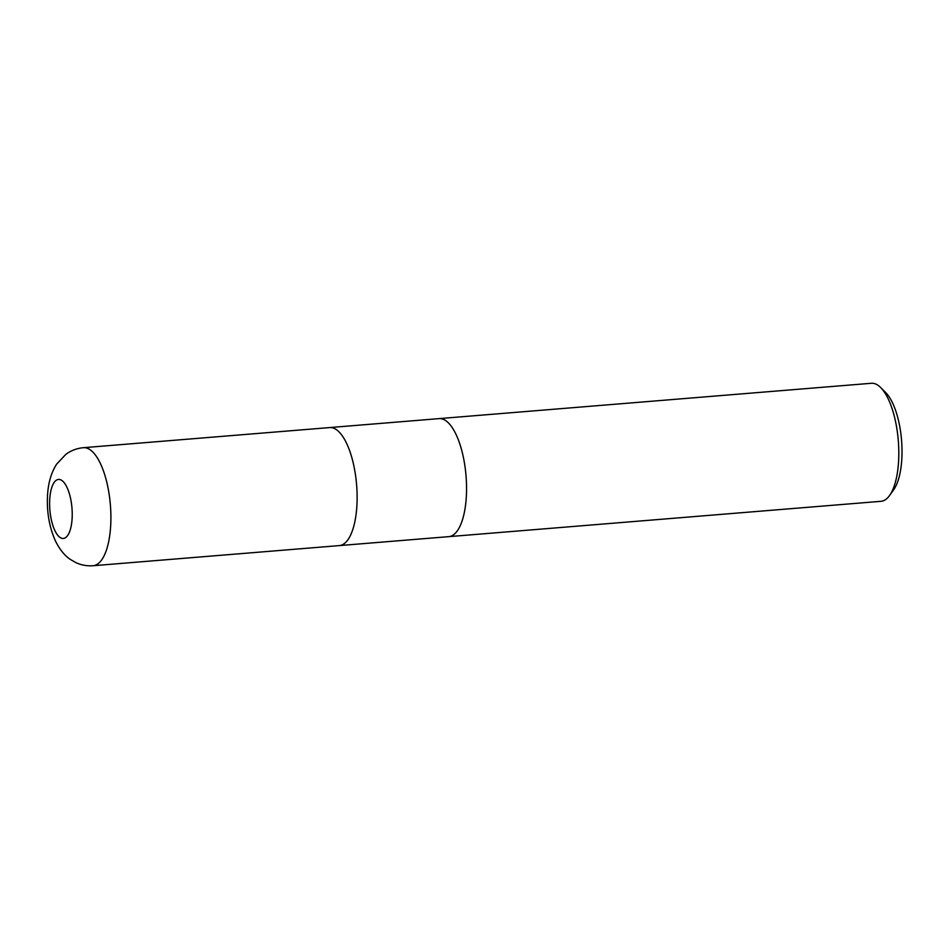 <?xml version="1.0" encoding="UTF-8"?>
<svg xmlns="http://www.w3.org/2000/svg" width="949" height="949" viewBox="0 0 949 949"><rect width="100%" height="100%" fill="white"/><g stroke="black" fill="none" stroke-linecap="round" stroke-linejoin="round"><path stroke-width="1.42" d="M448.663 536.648A59.206 22.183 -94.7 0 0 448.758 536.648A59.206 22.183 -94.7 0 0 466.505 484.619A59.206 22.183 -94.7 0 0 445.816 420.692A59.206 22.183 -94.7 0 0 439.102 418.616A59.206 22.183 -94.7 0 0 439.019 418.628M339.232 545.592A59.206 22.183 -94.7 0 0 339.327 545.592A59.206 22.183 -94.7 0 0 357.073 493.563A59.206 22.183 -94.7 0 0 336.385 429.648A59.206 22.183 -94.7 0 0 329.671 427.572A59.206 22.183 -94.7 0 0 329.588 427.572M881.004 501.309A59.206 22.183 -94.7 0 0 889.533 495.544A59.206 22.183 -94.7 0 0 898.288 440.478A59.206 22.183 -94.7 0 0 880.696 387.583A59.206 22.183 -94.7 0 0 878.074 385.353A59.206 22.183 -94.7 0 0 871.36 383.277L439.102 418.616A59.206 22.183 -94.7 0 1 445.816 420.692A59.206 22.183 -94.7 0 1 466.505 484.619A59.206 22.183 -94.7 0 1 448.758 536.648L881.004 501.309M889.533 495.544L893.661 489.767A53.286 19.965 -94.7 0 0 901.55 440.217A53.286 19.965 -94.7 0 0 885.725 392.601L880.696 387.583M448.758 536.648L339.327 545.592A59.206 22.183 -94.7 0 0 357.073 493.563A59.206 22.183 -94.7 0 0 336.385 429.648A59.206 22.183 -94.7 0 0 329.671 427.572L439.102 418.616M90.167 449.779A59.206 22.183 -94.7 0 0 83.453 447.691L83.453 447.691C76.916 448.296 71.045 450.514 65.837 454.357L56.679 464.085C51.032 472.839 47.96 483.8 47.45 496.968C46.845 512.733 49.443 527.229 55.208 540.456C59.526 549.329 64.615 555.687 70.475 559.507L75.991 562.674C81.4 565.153 87.106 566.162 93.097 565.723L93.097 565.723A59.206 22.183 -94.7 0 0 110.855 513.694A59.206 22.183 -94.7 0 0 90.167 449.779M61.863 480.479A29.609 11.091 -94.7 0 0 49.645 501.131A29.609 11.091 -94.7 0 0 59.977 537.419A29.609 11.091 -94.7 0 0 72.195 516.754A29.609 11.091 -94.7 0 0 61.863 480.479M339.327 545.592L93.097 565.723M329.671 427.572L83.453 447.691"/></g></svg>
